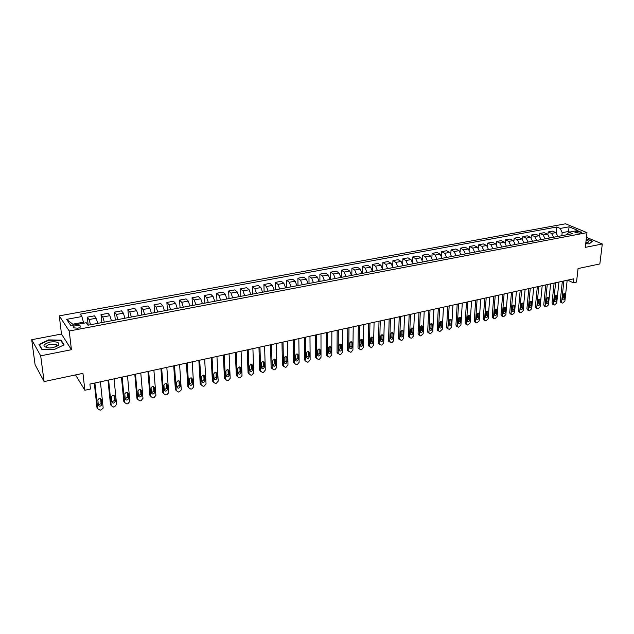 <?xml version="1.0" encoding="UTF-8"?>
<svg xmlns="http://www.w3.org/2000/svg" width="634" height="634" viewBox="0 0 634 634"><rect width="100%" height="100%" fill="white"/><g stroke="black" fill="none" stroke-linecap="round" stroke-linejoin="round"><path stroke-width="0.95" d="M56.894 345.308L56.45 345.245M77.792 328.198C80.312 327.572 81.136 326.803 80.272 325.9L75.977 325.535C73.449 326.153 72.625 326.922 73.489 327.833L77.792 328.198M31.7 339.721L35.1 364.748L44.103 381.573L40.687 355.832L71.428 349.706L69.225 331.011L59.279 315.867L61.498 334.039L31.7 339.721L40.687 355.832M69.225 331.011L586.997 232.646L565.607 223.794L59.279 315.867M586.997 232.646L585.293 247.371L602.3 243.987L586.458 237.33M602.3 243.987L599.843 263.942L578.065 268.547L576.528 282.075L573.271 282.788L573.715 278.825L89.901 384.101L90.456 389.03L84.869 390.259L82.943 373.355L44.103 381.573M577.265 231.347L574.959 232.361L579.452 233.146L581.75 232.131L577.265 231.347L577.067 233.146M569.744 232.052L568.429 231.497L562.168 232.67L560.234 228.446L556.818 226.996L80.185 314.155L81.873 316.532L83.45 322.199L72.759 324.204L73.385 325.131M560.234 228.446L569.118 226.806L578.01 230.507L569.07 232.179L566.368 234.849M81.873 316.532L66.657 319.338L70.857 325.607L86.264 322.722L88.023 325.202L572.597 233.669L569.07 232.179M75.533 374.924L84.869 390.259M567.763 280.117L573.271 282.788M568.286 232.86L569.118 226.806M561.851 235.697L562.168 232.67M83.569 323.229L83.45 322.199M556.818 226.996L556.224 232.781M557.857 236.45L555.907 232.607L552.499 231.141L548.18 231.941L547.942 234.374M90.551 324.727L89.022 319.56L87.302 317.174L88.174 325.171M87.302 317.174L94.45 315.851L96.21 318.22L97.747 323.364M104.341 322.12L102.795 316.992L101.004 314.638L101.82 322.595M101.004 314.638L108.057 313.339L109.88 315.677L111.441 320.78M117.948 319.552L116.379 314.464L114.524 312.142L115.285 320.051M114.524 312.142L121.49 310.85L123.376 313.164L124.946 318.228M131.373 317.016L129.788 311.968L127.87 309.669L128.583 317.539M127.87 309.669L134.741 308.401L136.69 310.684L138.283 315.708M144.623 314.512L143.022 309.503L141.041 307.236L141.699 315.066M141.041 307.236L147.825 305.984L149.83 308.235L151.447 313.22M157.7 312.039L156.083 307.07L154.046 304.827L154.648 312.617M154.046 304.827L160.743 303.591L162.803 305.818L164.436 310.771M170.609 309.606L168.977 304.669L166.877 302.458L167.439 310.2M166.877 302.458L173.486 301.237L175.61 303.432L177.251 308.346M183.353 307.197L181.704 302.299L179.549 300.112L180.056 307.815M179.549 300.112L186.079 298.907L188.258 301.079L189.915 305.953M195.93 304.819L194.266 299.961L192.062 297.798L192.522 305.461M192.062 297.798L198.505 296.609L200.74 298.757L202.405 303.599M208.348 302.473L206.668 297.647L204.41 295.515L204.83 303.139M204.41 295.515L210.773 294.342L213.064 296.458L214.744 301.269M220.616 300.159L218.92 295.365L216.614 293.257L216.987 300.841M216.614 293.257L222.899 292.1L225.228 294.192L226.932 298.963M232.726 297.869L231.022 293.114L228.66 291.03L228.985 298.574M228.66 291.03L234.865 289.881L237.251 291.957L238.963 296.688M244.684 295.61L242.965 290.887L240.555 288.835L240.841 296.332M240.555 288.835L246.681 287.701L249.122 289.746L250.842 294.445M256.493 293.376L254.765 288.692L252.308 286.655L252.554 294.121M252.308 286.655L258.363 285.538L260.843 287.559L262.579 292.226M268.158 291.172L266.415 286.52L263.918 284.507L264.124 291.941M263.918 284.507L269.894 283.406L272.422 285.403L274.173 290.039M279.681 289.001L277.93 284.373L275.386 282.392L275.552 289.778M275.386 282.392L281.29 281.298L283.858 283.271L285.625 287.876M291.069 286.845L289.302 282.257L286.711 280.291L286.837 287.646M286.711 280.291L292.551 279.214L295.159 281.163L296.934 285.744M302.315 284.721L300.54 280.165L297.909 278.223L297.996 285.538M297.909 278.223L303.67 277.161L306.325 279.087L308.108 283.628M313.426 282.621L311.635 278.096L308.964 276.178L309.02 283.461M308.964 276.178L314.662 275.124L317.357 277.034L319.148 281.544M324.402 280.553L322.611 276.052L319.893 274.157L319.908 281.401M319.893 274.157L325.527 273.119L328.261 275.005L330.06 279.483M335.251 278.5L333.444 274.039L330.694 272.16L330.679 279.364M330.694 272.16L336.258 271.13L339.031 272.992L340.846 277.446M345.974 276.479L344.159 272.041L341.369 270.187L341.314 277.359M341.369 270.187L346.869 269.173L349.675 271.011L351.498 275.433M356.57 274.474L354.747 270.068L351.918 268.237L351.83 275.37M351.918 268.237L357.354 267.231L360.199 269.054L362.03 273.444M367.038 272.501L365.208 268.119L362.347 266.304L362.228 273.405M362.347 266.304L367.72 265.313L370.597 267.12L372.435 271.479M377.388 270.544L375.55 266.193L372.649 264.402L372.499 271.463M372.649 264.402L377.967 263.419L380.875 265.202L382.722 269.537M387.62 268.61L385.773 264.291L382.841 262.516L382.674 268.911M382.841 262.516L388.095 261.549L391.043 263.308L392.898 267.611M397.732 266.7L395.878 262.405L392.914 260.653L392.739 266.351M392.914 260.653L398.112 259.694L401.084 261.438L402.947 265.717M407.733 264.814L405.871 260.55L402.875 258.815L402.693 264.021M402.875 258.815L408.011 257.864L411.022 259.591L412.892 263.839M417.624 262.944L415.745 258.704L412.726 256.992L412.536 261.81M412.726 256.992L417.798 256.049L420.841 257.761L422.719 261.985M427.395 261.097L425.517 256.889L422.458 255.193L422.268 259.686M422.458 255.193L427.482 254.258L430.549 255.954L432.436 260.146M437.056 259.274L435.17 255.09L432.087 253.41L431.889 257.626M432.087 253.41L437.056 252.491L440.154 254.163L442.041 258.331M446.613 257.467L444.727 253.307L441.613 251.65L441.407 255.629M441.613 251.65L446.526 250.739L449.649 252.395L451.543 256.532M456.068 255.684L454.166 251.555L451.036 249.907L450.822 253.671M451.036 249.907L455.886 249.003L459.04 250.644L460.942 254.757M465.419 253.917L463.509 249.812L460.347 248.179L460.133 251.761M460.347 248.179L465.15 247.292L468.328 248.916L470.238 253.006M474.66 252.166L472.75 248.092L469.564 246.475L469.342 249.891M469.564 246.475L474.311 245.604L477.513 247.205L479.431 251.27M483.805 250.438L481.888 246.388L478.678 244.795L478.448 248.052M478.678 244.795L483.377 243.924L486.603 245.509L488.521 249.55M492.848 248.734L490.93 244.708L487.689 243.123L487.467 246.246M487.689 243.123L492.341 242.267L495.59 243.836L497.516 247.854M501.795 247.046L499.869 243.036L496.612 241.475L496.382 244.47M496.612 241.475L501.209 240.627L504.49 242.18L506.415 246.174M510.647 245.374L508.722 241.388L505.433 239.842L505.203 242.727M505.433 239.842L509.99 239.002L513.286 240.54L515.22 244.51M519.412 243.718L517.471 239.763L514.166 238.226L513.936 241.007M514.166 238.226L518.667 237.393L521.988 238.923L523.93 242.862M528.074 242.077L526.133 238.146L522.804 236.633L522.567 239.311M522.804 236.633L527.258 235.808L530.603 237.314L532.544 241.237M536.649 240.46L534.708 236.553L531.355 235.048L531.118 237.647M531.355 235.048L535.762 234.231L539.122 235.729L541.071 239.628M545.129 238.859L543.187 234.976L539.811 233.486L539.574 235.999M539.811 233.486L544.178 232.678L547.562 234.16L549.504 238.027M553.53 237.274L551.572 233.407L548.18 231.941M66.657 319.338L72.759 324.204M585.713 243.773L589.43 243.836L592.378 241.237L586.299 238.677M71.428 349.706L61.498 334.039M41.693 349.239L54.381 349.469L64.05 344.856L61.094 340.125L48.675 339.903L38.951 344.413L41.693 349.239M61.213 341.084L61.094 340.125M567.176 280.244L564.894 301.095L562.77 303.1L561.882 302.838L561.637 301.839L563.888 280.957M562.358 281.29L560.234 301.118L561.637 301.839M564.617 298.424C564.205 299.716 563.578 300.144 562.73 299.7L562.937 295.143C563.341 293.851 563.967 293.423 564.815 293.851L564.617 298.424L563.206 297.703L562.524 298.939M563.618 293.899L563.206 297.703M561.035 302.394L560.234 301.118M558.934 282.035L556.723 302.973L554.584 304.994L553.672 304.716L553.427 303.734L555.614 282.764M554.1 283.089L552.032 303.004L553.427 303.734M556.43 300.294C556.01 301.602 555.368 302.03 554.512 301.57L554.71 297.005C555.122 295.698 555.764 295.27 556.62 295.721L556.43 300.294L555.027 299.573L554.314 300.833M555.432 295.737L555.027 299.573M552.848 304.288L552.032 303.004M550.613 283.85L548.465 304.875L546.31 306.904L545.375 306.618L545.137 305.643L547.253 284.579M545.747 284.912L543.75 304.906L545.137 305.643M548.156 302.188C547.728 303.512 547.079 303.94 546.215 303.456L546.405 298.883C546.825 297.56 547.467 297.132 548.339 297.608L548.156 302.188L546.762 301.451L546.017 302.743M547.15 297.592L546.762 301.451M544.574 306.19L543.75 304.906M542.197 285.68L540.12 306.801L537.949 308.845L536.99 308.536L536.76 307.577L538.805 286.417M537.315 286.742L535.381 306.832L536.76 307.577M539.796 304.098C539.36 305.445 538.71 305.865 537.83 305.366L538.012 300.785C538.44 299.446 539.09 299.018 539.97 299.51L539.796 304.098L538.409 303.361L537.632 304.677M538.789 299.462L538.409 303.361M536.221 308.124L535.381 306.832M533.693 287.535L531.688 308.742L529.501 310.795L528.518 310.47L528.288 309.527L530.27 288.28M528.788 288.597L526.917 308.774L528.288 309.527M531.347 306.032C530.904 307.395 530.246 307.815 529.35 307.292L529.525 302.703C529.961 301.348 530.626 300.92 531.514 301.435L531.347 306.032L529.969 305.287L529.16 306.626M530.333 301.356L529.969 305.287M527.781 310.066L526.917 308.774M585.8 242.973L587.797 242.521C589.168 241.728 588.614 240.912 586.141 240.08M586.442 242.885L585.943 241.744M586.268 238.947L592.069 241.388L589.295 243.836M49.872 342.067C42.113 344.801 42.034 346.782 49.634 348.011L53.193 347.646L58.59 345.268C59.818 342.384 56.909 341.314 49.872 342.067M55.705 346.957L56.513 346.346L56.378 344.627L50.546 344.135C46.956 345.054 45.767 346.172 46.971 347.495L47.994 347.939M56.458 345.276L56.901 345.332M41.995 349.247L39.363 344.619L48.786 340.252L60.824 340.466L63.669 345.039M39.459 345.3L39.363 344.619M525.103 289.397L523.169 310.708L520.966 312.768L519.951 312.427L519.737 311.5L521.639 290.158M520.173 290.475L518.374 310.739L519.737 311.5M522.812 307.981C522.361 309.36 521.687 309.78 520.791 309.233L520.958 304.645C521.394 303.266 522.067 302.846 522.971 303.385L522.812 307.981L521.441 307.228L520.601 308.599M521.798 303.274L521.441 307.228M519.254 312.039L518.374 310.739M516.417 291.291L514.554 312.689L512.343 314.765L511.297 314.401L511.091 313.489L512.922 292.052M511.464 292.369L509.736 312.721L511.091 313.489M514.182 309.955C513.73 311.357 513.041 311.769 512.129 311.199L512.288 306.61C512.74 305.208 513.429 304.788 514.34 305.35L514.182 309.955L512.827 309.194L511.955 310.581M513.16 305.208L512.827 309.194M510.632 314.028L509.736 312.721M507.644 293.201L505.853 314.694L503.626 316.786L502.556 316.398L502.35 315.502L504.101 293.97M502.659 294.287L501.011 314.726L502.35 315.502M505.464 311.952C504.997 313.37 504.307 313.782 503.38 313.188L503.539 308.592C503.998 307.173 504.688 306.753 505.615 307.339L505.464 311.952L504.117 311.175L503.214 312.594M504.442 307.173L504.117 311.175M501.922 316.033L501.011 314.726M498.768 295.127L497.064 316.723L494.813 318.823L493.712 318.419L493.521 317.539L495.194 295.912M493.767 296.221L492.182 316.754L493.521 317.539M496.652 313.965C496.176 315.407 495.479 315.811 494.544 315.193L494.686 310.597C495.154 309.154 495.859 308.742 496.794 309.352L496.652 313.965L495.32 313.188L494.377 314.623M495.622 309.146L495.32 313.188M493.117 318.062L492.182 316.754M489.805 297.084L488.172 318.767L485.906 320.883L484.78 320.455L484.59 319.591L486.191 297.869M484.772 298.178L483.266 318.799L484.59 319.591M487.752 316.001C487.261 317.46 486.547 317.872 485.604 317.222L485.739 312.617C486.223 311.159 486.936 310.747 487.887 311.389L487.752 316.001L486.421 315.217L485.454 316.675M486.714 311.151L486.421 315.217M484.217 320.115L483.266 318.799M480.738 299.058L479.193 320.836L476.903 322.968L475.746 322.508L475.571 321.676L477.085 299.85M475.682 300.151L474.256 320.875L475.571 321.676M478.749 318.062C478.25 319.544 477.529 319.948 476.57 319.267L476.697 314.662C477.188 313.18 477.917 312.776 478.876 313.45L478.749 318.062L477.426 317.262L476.427 318.743M477.703 313.18L477.426 317.262M475.223 322.191L474.256 320.875M471.569 301.047L470.111 322.928L467.805 325.068L466.616 324.592L466.45 323.776L467.876 301.855M466.489 302.156L465.142 322.968L466.45 323.776M469.643 320.138C469.136 321.644 468.399 322.048 467.44 321.335L467.559 316.731C468.058 315.225 468.795 314.829 469.77 315.526L469.643 320.138L468.336 319.338L467.298 320.844M468.597 315.225L468.336 319.338M466.133 324.291L465.142 322.968M462.305 303.068L460.926 325.044L458.612 327.199L457.383 326.692L457.225 325.9L458.572 303.876M457.201 304.177L455.933 325.083L457.225 325.9M460.45 322.246C459.927 323.776 459.182 324.164 458.208 323.427L458.319 318.823C458.834 317.301 459.579 316.897 460.561 317.634L460.45 322.246L459.151 321.43L458.073 322.96M459.396 317.293L459.151 321.43M456.948 326.415L455.933 325.083M452.938 305.105L451.646 327.184L449.308 329.347L448.056 328.816L447.905 328.047L449.165 305.929M447.802 306.222L446.621 327.223L447.905 328.047M451.146 324.37C450.615 325.924 449.855 326.312 448.872 325.535L448.975 320.939C449.506 319.385 450.259 318.997 451.249 319.758L451.146 324.37L449.863 323.554L448.753 325.091M450.085 319.393L449.863 323.554M447.652 328.555L446.621 327.223M443.467 307.165L442.263 329.347L439.909 331.527L438.617 330.956L438.482 330.219L439.647 307.997M438.308 308.29L437.214 329.379L438.482 330.219M441.747 326.518C441.201 328.095 440.424 328.483 439.433 327.675L439.528 323.078C440.075 321.501 440.844 321.113 441.843 321.913L441.747 326.518L440.471 325.694L439.322 327.255M440.678 321.509L440.471 325.694M438.26 330.718L437.214 329.379M433.886 309.249L432.776 331.534L430.399 333.722L429.075 333.127L428.949 332.414L430.026 310.089M428.703 310.375L427.696 331.566L428.949 332.414M432.237 328.697C431.675 330.298 430.898 330.679 429.892 329.831L429.979 325.242C430.534 323.641 431.318 323.261 432.325 324.093L432.237 328.697L430.969 327.857L429.789 329.442M431.168 323.649L430.969 327.857M428.766 332.913L427.696 331.566M424.201 311.357L423.179 333.746L420.786 335.949L419.431 335.315L419.312 334.633L420.294 312.205M418.987 312.491L418.068 333.777L419.312 334.633M422.624 330.893C422.046 332.517 421.253 332.89 420.239 332.01L420.326 327.429C420.889 325.805 421.689 325.424 422.704 326.296L422.624 330.893L421.372 330.045L420.152 331.645M421.547 325.821L421.372 330.045M419.161 335.132L418.068 333.777M414.406 313.489L413.479 335.98L411.854 338.017L411.07 338.199L409.675 337.526L409.572 336.876L410.452 314.345M409.168 314.63L408.336 336.02L409.572 336.876M412.9 333.112C412.314 334.768 411.506 335.132 410.483 334.213L410.555 329.64C411.141 327.984 411.949 327.619 412.972 328.531L412.9 333.112L411.664 332.264L410.404 333.88M411.815 328.016L411.664 332.264M409.619 337.367L408.336 336.02M404.5 315.645L403.668 338.239L402.027 340.284L401.243 340.466L399.713 339.15L400.506 316.517M399.23 316.786L398.493 338.279L399.713 339.15M403.073 335.362C402.463 337.042 401.647 337.399 400.617 336.44L400.68 331.875C401.282 330.195 402.099 329.831 403.137 330.789L403.073 335.362L401.845 334.498L400.545 336.139M401.98 330.235L401.845 334.498M399.769 339.634L398.493 338.279M394.475 317.824L393.746 340.521L392.097 342.582L391.297 342.772L389.752 341.449L390.433 318.704M389.181 318.973L388.539 340.561L389.752 341.449M393.128 337.637C392.501 339.341 391.669 339.697 390.631 338.691L390.687 334.134C391.313 332.43 392.137 332.073 393.183 333.072L393.128 337.637L391.915 336.765L390.568 338.413M392.034 332.478L391.915 336.765M389.807 341.924L388.539 340.561M384.339 320.027L383.713 342.836L382.056 344.912L381.248 345.094L379.671 343.771L380.249 320.923M379.013 321.184L378.474 342.875L379.671 343.771M383.071 339.935C382.429 341.671 381.581 342.019 380.543 340.973L380.582 336.424C381.224 334.689 382.064 334.34 383.118 335.378L383.071 339.935L381.874 339.055L380.487 340.72M381.969 334.744L381.874 339.055M379.726 344.246L378.474 342.875M374.084 322.262L373.569 345.173L371.896 347.258L371.072 347.448L368.362 345.72M368.734 323.427L368.291 345.213M369.947 323.158L369.471 346.116M372.895 342.265C372.237 344.024 371.381 344.365 370.327 343.271L370.367 338.738C371.025 336.971 371.881 336.638 372.935 337.716L372.895 342.265L371.714 341.369L370.288 343.057M371.793 337.042L371.714 341.369M363.71 324.521L363.298 347.543L361.618 349.635L360.786 349.825L358.051 348.042M358.329 325.686L357.996 347.583M359.526 325.432L359.161 348.494M362.608 344.619C361.927 346.41 361.055 346.735 360.001 345.601L360.025 341.076C360.706 339.285 361.57 338.952 362.632 340.086L362.608 344.619L361.435 343.715L359.969 345.411M361.491 339.372L361.435 343.715M353.217 326.803L352.916 349.936L351.22 352.044L350.38 352.235L348.724 350.895L348.985 327.723M347.804 327.976L347.575 349.976L348.724 350.895M352.203 346.996C351.498 348.819 350.61 349.136 349.556 347.955L349.564 343.446C350.261 341.623 351.149 341.306 352.211 342.479L352.203 346.996L351.046 346.085L349.524 347.797M351.077 341.726L351.046 346.085M348.787 351.355L347.575 349.976M342.598 329.109L342.408 352.353L340.704 354.477L339.856 354.668L338.168 353.328L338.31 330.045M337.161 330.298L337.034 352.401L338.168 353.328M341.671 349.405C340.941 351.252 340.046 351.561 338.984 350.333L338.984 345.839C339.705 343.993 340.601 343.676 341.671 344.904L341.671 349.405L340.529 348.478L338.968 350.206M340.545 344.103L340.529 348.478M338.231 353.78L337.034 352.401M331.851 331.447L331.772 354.802L330.06 356.934L329.204 357.132L327.493 355.793L327.516 332.39M326.383 332.644L326.367 354.85L327.493 355.793M331.011 351.838C330.266 353.717 329.355 354.018 328.293 352.742L328.277 348.264C329.022 346.386 329.926 346.085 330.996 347.361L331.011 351.838L329.886 350.911L328.277 352.647M329.886 346.521L329.886 350.911M327.548 356.229L326.367 354.85M320.978 333.817L321.018 357.283L319.29 359.43L318.426 359.629L316.683 358.281L316.596 334.768M315.478 335.014L315.581 357.33L316.683 358.281M320.233 354.303C319.457 356.213 318.537 356.506 317.476 355.175L317.436 350.721C318.213 348.803 319.132 348.518 320.202 349.841L320.233 354.303L319.124 353.36L317.468 355.111M319.1 348.954L319.124 353.36M316.738 358.709L315.581 357.33M309.978 336.21L310.137 359.787L308.393 361.951L307.522 362.149L305.762 361.031L305.54 337.177M304.447 337.415L304.661 359.835L305.747 360.801M309.329 356.799C308.52 358.741 307.593 359.018 306.523 357.631L306.476 353.201C307.276 351.26 308.211 350.974 309.281 352.353L309.329 356.799L308.227 355.848L306.523 357.608M308.179 351.426L308.227 355.848M305.802 361.214L304.661 359.835M298.836 338.635L299.121 362.323L297.37 364.502L296.482 364.708L294.691 363.528L294.342 339.61M293.28 339.84L293.613 362.371L294.683 363.345M298.289 359.327C297.457 361.293 296.514 361.562 295.452 360.128L295.381 355.714C296.205 353.74 297.156 353.471 298.218 354.905L298.289 359.327L297.211 358.361L295.452 360.136M298.218 354.905L297.14 353.946L297.211 358.361M294.739 363.75L293.613 362.371M287.567 341.084L287.979 364.891L286.211 367.078L285.316 367.292L283.493 366.056L283.018 342.075M281.979 342.305L282.431 364.946L283.485 365.929M287.115 361.879C286.259 363.884 285.3 364.138 284.238 362.648L284.151 358.25C285.007 356.253 285.966 355.991 287.028 357.481L287.115 361.879L286.053 360.904L284.246 362.688M285.958 356.459L286.053 360.904M283.533 366.317L282.431 364.946M276.155 343.573L276.701 367.49L274.918 369.693L274.015 369.907L272.144 368.544L271.55 344.571M270.536 344.793L271.114 367.546L272.144 368.544M275.806 364.463C274.918 366.5 273.951 366.745 272.889 365.2L272.786 360.825C273.666 358.789 274.641 358.543 275.703 360.088L275.806 364.463L274.76 363.48L272.897 365.271M274.649 359.026L274.76 363.48M272.2 368.917L271.114 367.546M264.608 346.085L265.281 370.121L263.49 372.34L262.571 372.554L260.677 371.207L259.948 347.099M258.957 347.313L259.655 370.177L260.677 371.183M264.362 367.086C263.443 369.147 262.46 369.376 261.406 367.775L261.279 363.433C262.191 361.364 263.181 361.134 264.235 362.727L264.362 367.086L263.332 366.08L261.422 367.886M263.197 361.618L263.332 366.08M260.725 371.54L259.655 370.193L260.677 371.207M252.911 348.629L253.719 372.784L251.92 375.011L250.993 375.233L249.059 373.862L248.195 349.651M247.228 349.865L248.06 372.84L249.059 373.862M251.769 368.734L252.776 369.749C251.833 371.817 250.842 372.039 249.788 370.414L249.63 366.04C250.581 363.971 251.579 363.75 252.625 365.39L252.776 369.733L251.769 368.719L249.796 370.533M251.611 364.249L251.769 368.719M241.078 351.204L242.022 375.55L240.207 377.721L239.264 377.943L237.306 376.572L236.3 352.242M235.357 352.449L236.323 375.534L237.306 376.572M241.047 372.412L241.047 372.475C240.072 374.52 239.066 374.734 238.019 373.109L237.837 368.663C238.828 366.618 239.834 366.412 240.872 368.053L241.047 372.412L240.056 371.389L238.027 373.204M239.874 366.912L240.056 371.389M229.088 353.812L230.182 378.332L228.351 380.471L227.4 380.685L225.403 379.314L224.254 354.866M223.342 355.064L224.444 378.268L225.403 379.314M229.175 375.13L229.175 375.233C228.169 377.262 227.146 377.46 226.108 375.827L225.902 371.318C226.924 369.297 227.947 369.107 228.977 370.747L229.175 375.13L228.208 374.092L226.116 375.914M227.994 369.606L228.208 374.092M216.947 356.451L218.183 381.153L216.345 383.245L215.378 383.467L213.349 382.088L212.049 357.521M211.17 357.711L212.406 381.026L213.349 382.088M217.153 377.88L217.153 378.03C216.115 380.028 215.077 380.218 214.046 378.585L213.816 374.012C214.871 372.015 215.901 371.833 216.923 373.474L217.153 377.88L216.202 376.834L214.054 378.656M215.972 372.34L216.202 376.834M204.655 359.129L206.042 384.014L204.196 386.058L203.213 386.28L201.144 384.901L199.694 360.207M198.846 360.389L200.225 383.832L201.144 384.901M204.972 380.662L204.972 380.86C203.902 382.833 202.856 383.007 201.834 381.383L201.58 376.731C202.658 374.765 203.712 374.599 204.727 376.231L204.972 380.662L204.053 379.6L201.842 381.43M203.791 375.106L204.053 379.6M192.205 361.84L193.742 386.898L191.88 388.904L190.889 389.133L188.789 387.746L187.181 362.933M186.364 363.108L187.894 386.661L188.789 387.746M192.649 383.483L192.641 383.728C191.547 385.67 190.485 385.829 189.471 384.212L189.186 379.489C190.303 377.555 191.365 377.396 192.371 379.029L192.649 383.483L191.745 382.405L189.471 384.236M191.46 377.912L191.745 382.405M179.596 364.582L181.284 389.831L179.414 391.788L178.416 392.018L176.268 390.631L174.508 365.691M173.716 365.858L175.396 389.53L176.268 390.631M180.167 386.336L180.151 386.629C179.026 388.547 177.956 388.697 176.941 387.073L176.64 382.286C177.782 380.376 178.859 380.234 179.858 381.866L180.167 386.336L179.279 385.25L176.941 387.081M178.97 380.757L179.279 385.25M166.829 367.355L168.668 392.795L166.79 394.713L165.775 394.942L163.596 393.548L161.67 368.481M160.909 368.647L162.748 392.438L163.596 393.548M167.519 389.228L167.503 389.569C166.346 391.455 165.26 391.59 164.254 389.973L163.929 385.115C165.102 383.237 166.187 383.102 167.186 384.735L167.519 389.228L166.663 388.127L164.254 389.958M167.186 384.735L166.322 383.641L166.663 388.127M153.888 370.177L155.909 395.323L154.007 397.669L152.976 397.906L150.757 396.512L148.665 371.31M147.936 371.469L149.925 395.386L150.757 396.512M154.712 392.161L154.688 392.541C153.499 394.403 152.406 394.53 151.407 392.914L151.058 387.984C152.263 386.13 153.357 386.011 154.347 387.636L154.712 392.161L153.88 391.043L151.399 392.874M153.515 386.55L153.88 391.043M140.78 373.03L142.975 398.303L141.049 400.664L140.011 400.91L137.752 399.507L135.486 374.179M134.796 374.329L136.944 398.366L137.752 399.507M141.739 395.125L141.707 395.561C140.494 397.391 139.385 397.502 138.386 395.893L138.014 390.893C139.25 389.062 140.36 388.959 141.342 390.584L141.739 395.125L140.93 393.991L138.386 395.822M140.534 389.506L140.93 393.991M127.497 375.914L129.867 401.322L127.933 403.7L126.871 403.945L124.573 402.542L122.14 377.087M121.474 377.23L123.796 401.385L124.573 402.542M128.591 398.128L128.559 398.612C127.315 400.419 126.19 400.514 125.199 398.905L124.811 393.833C126.071 392.042 127.188 391.947 128.171 393.563L128.591 398.128L127.806 396.987L125.191 398.81M127.386 392.501L127.806 396.987M114.041 378.847L116.585 404.381L114.635 406.774L113.565 407.028L111.227 405.617L108.612 380.028M107.986 380.162L110.475 404.444L111.227 405.617M115.277 401.171L115.23 401.702C113.962 403.478 112.828 403.565 111.846 401.964L111.425 396.821C112.717 395.053 113.843 394.974 114.817 396.583L115.277 401.171L114.516 400.014L114.477 400.545L111.83 401.829M114.072 395.545L114.516 400.014M100.402 381.811L103.128 407.48L103.065 408.185L101.163 409.889L100.077 410.143L97.699 408.732L94.902 383.007M94.308 383.142L96.97 407.551L97.699 408.732M101.789 404.262L101.733 404.833C100.426 406.584 99.284 406.656 98.302 405.055L97.866 399.848C99.181 398.104 100.323 398.041 101.297 399.65L101.789 404.262L101.052 403.089L100.996 403.66L98.286 404.896M100.576 398.62L101.052 403.089M551.572 233.407L555.907 232.607M543.187 234.976L547.562 234.16M534.708 236.553L539.122 235.729M526.133 238.146L530.603 237.314M517.471 239.763L521.988 238.923M508.722 241.388L513.286 240.54M499.869 243.036L504.49 242.18M490.93 244.708L495.59 243.836M481.888 246.388L486.603 245.509M472.75 248.092L477.513 247.205M463.509 249.812L468.328 248.916M454.166 251.555L459.04 250.644M444.727 253.307L449.649 252.395M435.17 255.09L440.154 254.163M425.517 256.889L430.549 255.954M415.745 258.704L420.841 257.761M405.871 260.55L411.022 259.591M395.878 262.405L401.084 261.438M385.773 264.291L391.043 263.308M375.55 266.193L380.875 265.202M365.208 268.119L370.597 267.12M354.747 270.068L360.199 269.054M344.159 272.041L349.675 271.011M333.444 274.039L339.031 272.992M322.611 276.052L328.261 275.005M311.635 278.096L317.357 277.034M300.54 280.165L306.325 279.087M289.302 282.257L295.159 281.163M277.93 284.373L283.858 283.271M266.415 286.52L272.422 285.403M254.765 288.692L260.843 287.559M242.965 290.887L249.122 289.746M231.022 293.114L237.251 291.957M218.92 295.365L225.228 294.192M206.668 297.647L213.064 296.458M194.266 299.961L200.74 298.757M181.704 302.299L188.258 301.079M168.977 304.669L175.61 303.432M156.083 307.07L162.803 305.818M143.022 309.503L149.83 308.235M129.788 311.968L136.69 310.684M116.379 314.464L123.376 313.164M102.795 316.992L109.88 315.677M89.022 319.56L96.21 318.22M575.68 232.813L575.807 231.624M565.029 294.667L563.618 293.962M556.826 296.53L555.424 295.809M548.537 298.4L547.142 297.679M540.168 300.294L538.781 299.565M531.704 302.212L530.333 301.475M523.161 304.146L521.79 303.401M514.515 306.103L513.16 305.35M505.789 308.084L504.434 307.316M496.961 310.081L495.622 309.305M488.037 312.094L486.706 311.318M479.027 314.139L477.703 313.354M469.905 316.2L468.597 315.407M460.696 318.292L459.396 317.483M451.376 320.4L450.092 319.584M441.961 322.532L440.678 321.707M432.436 324.687L431.168 323.855M422.807 326.867L421.555 326.027M413.067 329.07L411.823 328.222M403.216 331.297L401.988 330.441M393.254 333.555L392.042 332.692M383.182 335.838L381.977 334.958M372.99 338.144L371.801 337.256M362.68 340.474L361.507 339.578M352.25 342.836L351.093 341.932M341.702 345.229L340.553 344.31M331.027 347.638L329.894 346.719M320.225 350.087L319.108 349.152M309.297 352.559L308.195 351.616M298.234 355.064L297.156 354.105M287.036 357.6L285.974 356.633M275.711 360.167L274.665 359.185M264.235 362.759L263.213 361.768M252.625 365.39L251.619 364.384M240.872 368.053L239.882 367.031M228.977 370.747L228.002 369.717M216.923 373.474L215.98 372.427M204.727 376.231L203.799 375.177M192.371 379.029L191.468 377.967M179.858 381.866L178.97 380.78M154.347 387.636L153.531 386.558M141.342 390.584L140.574 389.522M128.171 393.563L127.45 392.533M114.817 396.583L114.16 395.584M101.297 399.65L100.687 398.683M80.407 327.065L80.272 325.9M581.703 232.551L581.75 232.131M560.48 302.117L561.882 302.838M564.815 293.851L564.379 293.637M552.277 303.987L553.672 304.716M556.62 295.721L556.169 295.484M543.988 305.881L545.375 306.618M548.339 297.608L547.871 297.362M535.611 307.791L536.99 308.536M539.97 299.51L539.486 299.248M527.147 309.717L528.518 310.47M531.514 301.435L531.007 301.166M587.021 242.774L587.797 242.521M586.513 242.83L586.585 242.236M56.577 346.267L56.378 344.627M56.513 346.346L58.59 345.268M518.588 311.666L519.951 312.427M522.971 303.385L522.448 303.092M509.95 313.632L511.297 314.401M514.34 305.35L513.794 305.049M501.209 315.621L502.556 316.398M505.615 307.339L505.044 307.022M492.38 317.634L493.712 318.419M496.794 309.352L496.208 309.012M483.457 319.663L484.78 320.455M487.887 311.389L487.269 311.032M474.43 321.707L475.746 322.508M478.876 313.45L478.234 313.069M465.316 323.776L466.616 324.592M469.77 315.526L469.105 315.13M456.092 325.868L457.383 326.692M460.561 317.634L459.872 317.206M446.772 327.984L448.056 328.816M451.249 319.758L450.544 319.314M437.349 330.124L438.617 330.956M441.843 321.913L441.106 321.446M427.823 332.279L429.075 333.127M432.325 324.093L431.564 323.594M418.186 334.459L419.431 335.315M422.704 326.296L421.911 325.773M408.447 336.662L409.675 337.526M412.972 328.531L412.155 327.976M398.596 338.889L399.816 339.761M403.137 330.789L402.289 330.195M388.626 341.14L389.839 342.027M393.183 333.072L392.311 332.446M378.553 343.414L379.742 344.31M383.118 335.378L382.215 334.728M372.935 337.716L372.007 337.026M362.632 340.086L361.681 339.356M347.622 350.396L348.771 351.315M352.211 342.479L351.236 341.718M337.074 352.773L338.207 353.701M341.671 344.904L340.664 344.103M326.399 355.175L327.524 356.118M330.996 347.361L329.965 346.513M315.605 357.608L316.707 358.559M320.202 349.841L319.148 348.954M304.677 360.064L305.762 361.031M309.281 352.353L308.203 351.426M293.621 362.553L294.691 363.528M282.439 365.073L283.493 366.056M287.028 357.481L285.966 356.506M271.114 367.617L272.152 368.616M275.703 360.088L274.657 359.106M264.235 362.727L263.213 361.737M241.047 372.475L240.064 371.445M229.175 375.233L228.208 374.195M217.153 378.03L216.202 376.984M204.972 380.86L204.045 379.798M192.641 383.728L191.737 382.651M180.151 386.629L179.271 385.543M167.503 389.569L166.647 388.468M154.688 392.541L153.856 391.424M141.707 395.561L140.899 394.427M128.559 398.612L127.775 397.463M115.23 401.702L114.477 400.545M101.733 404.833L100.996 403.66"/></g></svg>
